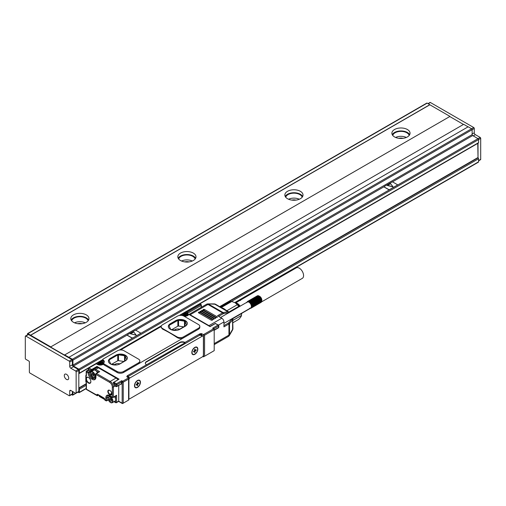<?xml version="1.0" encoding="UTF-8"?>
<svg xmlns="http://www.w3.org/2000/svg" width="506" height="506" viewBox="0 0 506 506"><rect width="100%" height="100%" fill="white"/><g stroke="black" fill="none" stroke-linecap="round" stroke-linejoin="round"><path stroke-width="0.76" d="M88.227 370.063A0.759 0.759 0 0 0 88.601 370.721A0.759 0.436 -60 0 1 88.449 370.373A0.759 0.436 0 0 1 88.227 370.063L88.227 368.583A0.759 0.436 0 0 1 88.449 368.273A0.759 0.436 60 0 1 88.601 367.925L95.881 363.725A0.759 0.436 60 0 1 96.26 363.763L97.329 364.377A4.086 2.359 0 0 0 103.591 364.048M95.805 363.763A0.759 0.436 -120 0 0 95.558 363.782A0.759 0.436 -120 0 0 95.419 363.991M101.238 361.942L100.751 361.657L101.282 361.354M96.791 364.067L96.26 363.763L96.791 364.067L96.26 363.763L88.98 367.963A0.759 0.436 120 0 0 88.449 368.893L88.449 370.373L89.777 371.145A0.759 0.436 120 0 0 89.935 371.486A0.759 0.759 0 0 0 90.694 371.486A0.759 0.436 -120 0 0 90.84 371.246A0.759 0.506 9.8 0 1 89.777 371.145A4.238 2.448 -120 0 1 90.346 369.987L91.232 370A0.759 0.436 -60 0 1 91.656 369.507L88.98 367.963A0.759 0.436 60 0 0 88.601 367.925A0.759 0.759 0 0 0 88.227 368.583A0.759 0.436 0 0 0 88.449 368.893L90.346 369.987M127.322 377.122A1.512 0.873 120 0 1 127.835 376.673L128.151 376.369A0.759 0.436 120 0 0 127.999 376.021A0.759 0.436 120 0 0 127.62 376.059L126.734 376.673L128.581 377.849L122.692 381.246L121.731 380.689L121.516 382.049L121.946 382.049L121.946 383.535A1.063 0.614 -120 0 1 121.206 383.972M127.999 376.021L127.569 375.775A0.759 0.436 120 0 0 127.189 375.813L184.987 342.815A3.782 2.182 0 0 0 179.63 342.815L146.455 361.967A3.782 2.182 0 0 0 145.361 363.327M146.455 361.967L146.455 361.6A3.782 2.182 0 0 0 145.349 363.144A3.782 2.182 0 0 0 146.455 364.687M146.455 361.6L179.63 342.442L179.63 342.815M199.434 335.339L199.434 334.719A0.759 0.436 120 0 1 199.971 333.789L184.987 342.442A3.782 2.182 0 0 0 179.63 342.442M199.971 333.789L201.148 333.606L201.148 334.947M202.836 356.458L203.501 356.844L213.665 350.968A0.759 0.436 120 0 0 213.671 350.968L214.202 350.664L214.202 329.033A0.759 0.436 -60 0 0 214.044 328.685A0.759 0.436 -60 0 0 213.665 328.723L203.501 334.592L201.148 333.606M95.558 363.782L102.882 359.557A1.512 0.873 0 0 0 103.325 360.177L103.11 360.051A4.086 2.359 0 0 1 104.306 361.72A4.086 2.359 0 0 1 103.781 362.878A1.512 0.873 0 0 0 103.591 363.308A1.512 0.873 0 0 0 104.034 363.922L117.126 371.486A4.541 2.619 0 0 0 123.553 371.486L138.536 362.834A4.541 2.619 0 0 0 139.865 360.98A4.541 2.619 0 0 0 138.536 359.127L123.976 350.721A4.541 2.619 0 0 0 117.556 350.721L103.325 358.944A1.512 0.873 0 0 0 102.882 359.557L102.882 360.55A1.512 0.873 0 0 0 103.11 361.012M120.599 349.956L161.18 326.528M138.536 362.834L138.536 363.82L198.472 329.223A4.541 2.619 0 0 0 199.8 327.363L199.8 326.376A4.541 2.619 0 0 0 198.472 324.523L183.912 316.117A4.541 2.619 0 0 0 177.492 316.117L162.508 324.77A4.541 2.619 0 0 0 161.18 326.623A4.541 2.619 0 0 0 162.508 328.476L177.062 336.882A4.541 2.619 0 0 0 183.488 336.882L183.488 337.869C181.338 338.843 179.2 338.716 177.062 337.483L177.062 336.882M139.865 360.98L139.865 361.841L138.536 363.82L123.553 372.473A4.541 2.619 0 0 1 117.126 372.473L117.126 371.486M103.591 363.308L103.591 364.295A1.512 0.873 0 0 0 104.034 364.915L117.126 372.473M199.086 304.138A0.759 0.436 -120 0 0 198.839 304.157L179.187 315.504M102.117 362.448L102.357 362.587A3.03 1.746 180 0 1 103.243 363.82A3.03 1.746 180 0 1 103.237 363.959M187.796 315.01L187.796 315.137A3.03 1.746 0 0 0 187.796 315.01A3.03 1.746 0 0 0 186.91 313.771L186.67 313.631M185.791 313.125L185.304 312.847L185.62 312.664M98.752 364.548A1.929 1.113 0 0 0 99.929 364.927M100.504 364.927A1.929 1.113 0 0 0 101.681 364.548M183.305 315.731A1.929 1.113 0 0 0 184.481 316.111M185.057 316.111A1.929 1.113 0 0 0 186.233 315.731M184.987 342.442L184.987 342.815M129.315 375.819L197.84 336.256M200.395 334.042A0.759 0.436 120 0 0 199.864 334.966L202.324 336.142L129.972 377.912A1.512 0.873 120 0 0 128.904 379.766L128.904 398.058A1.512 0.873 120 0 0 129.213 398.747A1.512 0.873 120 0 0 129.972 398.671L202.324 356.901A1.512 0.873 120 0 0 203.393 355.048L203.393 336.756A1.512 0.873 120 0 0 203.077 336.066A1.512 0.873 120 0 0 202.324 336.142M201.148 335.048A1.512 0.873 120 0 0 200.939 334.827A1.512 0.873 120 0 0 200.18 334.902M213.987 328.913L212.703 328.166L214.202 329.653L204.569 335.212L203.501 334.592L203.501 356.844M213.987 328.666L212.703 328.166L218.054 325.08L215.379 323.536L210.028 326.623L210.49 326.357L210.028 326.623L188.776 314.359A0.759 0.436 -60 0 1 189.155 314.321A0.759 0.759 0 0 0 188.061 314.726A0.759 0.607 -161 0 1 188.776 314.359A4.086 2.359 0 0 1 184.089 316.225M103.11 360.051L103.11 361.044L102.041 360.424A0.759 0.436 -120 0 0 101.662 360.386A0.759 0.759 0 0 0 101.282 361.044A0.759 0.436 0 0 0 101.504 361.354A0.759 0.436 -60 0 1 102.041 360.424L102.882 359.937M161.18 326.623L161.18 327.483L162.508 329.083A121.541 70.17 60 0 1 177.062 337.483M198.472 329.223L198.472 328.23A4.541 2.619 0 0 0 199.8 326.376M198.472 328.23L183.488 336.882M104.217 362.214A4.086 2.359 0 0 0 103.11 361.044A0.759 0.436 -60 0 0 102.573 361.967L101.504 361.354L101.504 362.037M91.871 370.006L96.501 367.337A1.063 0.614 -60 0 1 96.545 367.179L97.007 366.42L91.656 369.507L91.871 369.88L96.95 367.299L97.007 366.42L119.055 379.146L113.274 382.732A0.759 0.436 -60 0 1 113.705 382.239L116.38 383.782L121.731 380.689L122.161 382.175A0.759 0.436 -60 0 1 122.692 381.246L123.23 382.175L123.23 403.187L122.161 403.187L118.733 401.207M118.132 379.582A0.759 0.436 -60 0 1 118.145 379.532L119.055 379.146M96.95 367.299A0.759 0.436 -60 0 0 96.905 367.514L96.418 367.362M121.946 383.535L116.918 386.192L116.918 384.705A0.759 0.436 -120 0 0 116.38 383.782A0.759 0.436 -60 0 0 115.842 384.705L115.842 386.192A0.759 0.436 -60 0 0 116 386.54A0.759 0.436 -60 0 0 116.38 386.502A0.759 0.436 -120 0 0 116.759 386.54L121.358 383.883A0.759 0.436 -120 0 0 121.516 383.535L121.516 382.049L116.918 384.705A0.759 0.436 180 0 1 115.842 384.705L113.274 382.732L114.299 385.224A0.759 0.759 0 0 0 114.672 385.768A0.759 0.436 -60 0 1 114.514 385.42A0.759 0.354 171.8 0 1 114.299 385.224M122.319 403.529A0.759 0.436 -60 0 0 122.692 403.491L128.581 400.094L128.581 379.083L123.23 382.175L122.161 382.175L122.161 403.187A0.759 0.436 -60 0 0 122.319 403.529L118.625 401.403M128.581 377.849L128.581 379.083L128.802 378.596M93.262 369.848L90.84 371.246A3.479 2.011 -120 0 1 91.523 370.139A3.479 2.011 -120 0 1 91.668 370.069L91.232 370M91.681 370.79L92.687 370.594L92.155 371.353L91.523 371.252L91.681 370.79M88.329 372.726A0.759 0.436 0 0 0 89.145 372.631L86.95 370.993A0.759 0.436 60 0 0 86.57 370.955A0.759 0.436 60 0 0 86.412 371.303A0.759 0.436 0 0 0 86.191 371.606A0.759 0.436 0 0 0 86.412 371.916L88.076 372.878L90.296 371.587M117.873 379.728A4.541 2.619 -120 0 0 117.835 379.677A4.541 2.619 -120 0 0 116.057 378.033L98.398 367.837A3.631 2.1 -120 0 0 96.829 367.552A3.631 2.1 -120 0 0 96.583 367.66L93.907 369.203A3.631 2.1 60 0 1 95.723 369.386L98.398 367.837M128.151 376.489L199.864 335.092M209.604 326.123A3.03 1.746 -120 0 0 208.959 325.636L190.123 314.764A3.03 1.746 -120 0 0 189.478 314.504M125.368 360.797A6.812 3.934 0 0 0 127.367 358.014A6.812 3.934 0 0 0 123.16 354.383A6.812 3.934 0 0 0 115.735 355.231L110.384 358.324A6.812 3.934 0 0 0 108.392 361.107A6.812 3.934 0 0 0 112.598 364.737A6.812 3.934 0 0 0 120.017 363.884L125.368 360.797M185.304 326.193A6.812 3.934 0 0 0 187.302 323.41A6.812 3.934 0 0 0 183.096 319.779A6.812 3.934 0 0 0 175.671 320.633L170.32 323.72A6.812 3.934 0 0 0 168.327 326.503A6.812 3.934 0 0 0 172.533 330.133A6.812 3.934 0 0 0 179.953 329.279L185.304 326.193M90.353 379.664A3.403 1.967 -120 0 0 88.449 377.476A3.403 1.967 -120 0 0 86.039 378.867A3.403 1.967 -120 0 0 86.539 380.854A3.403 1.967 -120 0 0 89.22 383.339A3.403 1.967 -120 0 0 90.852 381.65A3.403 1.967 -120 0 0 90.353 379.664M109.96 394.844A2.65 1.531 -120 0 0 111.832 393.763A2.65 1.531 -120 0 0 109.96 390.518L109.688 390.36A2.65 1.531 -120 0 0 107.816 391.442A2.65 1.531 -120 0 0 109.688 394.686L110.175 394.471A2.347 1.354 -120 0 0 111.377 394.572A2.347 1.354 -120 0 0 111.826 393.63M114.223 401.568L115.526 402.321A0.759 0.436 -60 0 0 115.678 402.668A0.759 0.436 -60 0 0 116.057 402.631A0.759 0.436 -120 0 0 116.437 402.668A0.759 0.436 -120 0 0 116.595 402.321L118.733 401.081L118.733 385.395M197.46 350.987A4.238 2.448 120 0 0 194.829 347.388A4.238 2.448 120 0 0 192.198 350.709A4.238 2.448 120 0 0 191.831 352.574A4.238 2.448 120 0 0 194.089 354.63A4.238 2.448 120 0 0 197.46 350.987M140.092 384.105A4.238 2.448 120 0 0 137.461 380.506A4.238 2.448 120 0 0 134.836 383.826A4.238 2.448 120 0 0 134.469 385.698A4.238 2.448 120 0 0 136.721 387.748A4.238 2.448 120 0 0 140.092 384.105M214.202 343.618L228.946 335.105A3.03 1.746 60 0 1 228.94 335.269A3.03 1.746 60 0 1 228.32 336.49A3.03 3.03 0 0 0 229.427 335.383L229.515 334.649A3.03 2.094 174 0 1 228.94 335.238M229.427 335.383L232.513 330.038A3.03 1.581 -150 0 0 232.602 329.305L229.515 334.649A3.03 1.746 -0 0 1 228.946 335.105L228.946 323.985L223.943 326.87L223.943 321.93A3.03 1.746 60 0 0 221.799 318.223L217.523 315.75L222.526 312.86A0.759 0.436 60 0 1 223.057 313.79L218.592 316.37M198.472 312.784L211.312 320.197L212.381 320.197L212.381 319.583L199.541 312.164L198.472 312.164L198.472 312.784L198.472 312.164M212.09 320.304A0.759 0.436 -60 0 0 212.381 319.583L212.381 320.197M200.072 311.854L212.918 319.273L213.987 319.273L213.987 318.654L201.148 311.241L200.072 311.241L200.072 311.854L200.072 311.241M213.69 319.375A0.759 0.436 -60 0 0 213.987 318.654L213.987 319.273M201.679 310.931L214.525 318.344L215.594 318.344L215.594 317.724L202.748 310.311L201.679 310.311L201.679 310.931L201.679 310.311M215.297 318.451A0.759 0.436 -60 0 0 215.594 317.724L215.594 318.344M203.285 310.001L216.132 317.42L217.2 317.42L217.2 316.8L204.354 309.387L203.285 309.387L203.285 310.001L203.285 309.387M216.903 317.521A0.759 0.436 -60 0 0 217.2 316.8L217.2 317.42M127.36 358.197A6.812 3.934 0 0 0 123.009 354.719A6.812 3.934 0 0 0 115.735 355.604L115.735 355.231M115.735 355.604L110.384 358.697A6.812 3.934 0 0 0 108.398 361.29M187.296 323.6A6.812 3.934 0 0 0 182.944 320.115A6.812 3.934 0 0 0 175.671 321L175.671 320.633M175.671 321L170.32 324.093A6.812 3.934 0 0 0 168.334 326.686M91.504 371.549L89.145 372.631A4.541 2.619 -120 0 0 92.351 378.191A0.759 0.436 -60 0 0 91.82 379.114L92.193 379.336A5.3 3.061 -120 0 0 95.938 377.172L95.938 374.453A0.759 0.436 -60 0 1 96.475 373.523L99.682 371.67L95.723 369.386A0.759 0.436 120 0 0 95.191 370.259M88.556 377.546A3.106 1.79 -120 0 0 87.146 377.425A3.106 1.79 -120 0 0 86.918 380.676A3.106 1.79 -120 0 0 90.251 382.802A3.106 1.79 -120 0 0 90.852 381.524M109.688 390.36L109.903 390.487A2.347 1.354 -120 0 0 108.758 390.354A2.347 1.354 -120 0 0 108.366 392.226A2.347 1.354 -120 0 0 109.903 394.319L111.813 393.459M196.689 347.382A3.934 2.271 120 0 0 196.587 347.312A3.934 2.271 120 0 0 194.721 347.451M191.837 352.448A3.934 2.271 120 0 0 192.647 354.13A3.934 2.271 120 0 0 192.761 354.187M139.321 380.499A3.934 2.271 120 0 0 139.22 380.436A3.934 2.271 120 0 0 137.354 380.569M134.469 385.572A3.934 2.271 120 0 0 135.285 387.254A3.934 2.271 120 0 0 135.393 387.311M221.47 307.756L215.651 304.308A3.03 1.746 120 0 0 214.816 304.195L207.966 303.904A3.03 3.03 0 0 0 206.454 304.308A3.03 1.746 60 0 1 207.966 304.454L222.526 312.86A3.03 1.746 120 0 1 223.203 312.594A0.759 0.55 79.1 0 1 223.57 313.587A2.271 1.309 120 0 0 223.057 313.79M126.272 360.152L118.904 364.409M116.703 364.94L111.206 364.092A0.759 0.436 0 0 1 110.675 363.782L109.043 360.272A0.759 0.436 0 0 1 109.018 360.158A0.759 0.436 0 0 1 109.239 359.848L117.74 354.94A0.759 0.436 0 0 1 118.474 354.832L124.552 355.769L124.552 361.145M125.083 360.835L125.083 356.079A0.759 0.436 0 0 0 124.552 355.769M125.083 356.079L126.715 359.589A0.759 0.436 0 0 1 126.734 359.665M176.638 330.336L171.142 329.488A0.759 0.436 0 0 1 170.604 329.178L169.023 325.769A0.759 0.436 0 0 1 168.998 325.655A0.759 0.436 0 0 1 169.219 325.345L177.846 320.368A0.759 0.436 0 0 1 178.574 320.254L184.488 321.165L184.488 326.421M185.019 326.111L185.019 321.474A0.759 0.436 0 0 0 184.488 321.165M185.019 321.474L186.6 324.884A0.759 0.436 0 0 1 186.632 324.997A0.759 0.436 0 0 1 186.404 325.307L178.321 329.975M95.938 377.172A0.759 0.436 0 0 1 95.716 376.862L95.716 374.143A0.759 0.436 0 0 1 95.938 373.833A0.759 0.436 60 0 1 96.096 373.485L99.682 371.67L98.29 372.106L95.906 370.727A3.403 1.967 -120 0 0 94.54 370.057A3.403 1.967 -120 0 0 94.249 370.044A3.403 1.967 -120 0 0 93.699 370.202A3.403 1.967 -120 0 0 93.661 370.228A2.878 1.663 -120 0 1 94.54 370.057M97.392 372.739A3.403 1.967 -120 0 0 95.906 370.727M101.181 362.157L101.611 362.404L100.802 362.96L101.611 363.517L98.828 363.517L99.631 362.96L98.828 362.404L99.258 362.157L99.954 362.555L101.181 362.157L101.181 362.65M185.734 313.34L186.164 313.587L185.354 314.144L186.164 314.7L183.381 314.7L184.184 314.144L183.381 313.587L183.804 313.34L184.5 313.739L185.734 313.34L185.734 313.834M109.581 395.553A0.759 0.436 120 0 0 109.739 395.901L107.848 395.635A4.541 2.619 -120 0 0 106.905 397.716A0.759 0.436 180 0 1 105.836 397.716A5.3 3.061 -120 0 1 109.581 395.553L112.313 397.128A0.759 0.436 0 0 0 113.382 397.128L116.595 395.275L113.224 397.476A0.759 0.436 -120 0 0 113.382 397.128L113.382 386.995A4.541 2.619 -120 0 0 110.175 381.435L96.475 373.523A0.759 0.436 60 0 0 96.096 373.485A0.759 0.759 0 0 0 95.716 374.143A0.759 0.436 0 0 0 95.938 374.453L109.638 382.359A3.782 2.182 -120 0 1 112.313 386.995A0.759 0.436 0 0 0 113.382 386.995L115.09 386.008M112.243 402.706A3.403 1.967 -120 0 0 112.471 399.202A3.403 1.967 -120 0 0 109.385 396.653A3.403 1.967 -120 0 0 108.841 396.812A3.403 1.967 -120 0 0 108.613 400.309A3.403 1.967 -120 0 0 111.693 402.865A3.403 1.967 -120 0 0 112.243 402.706L114.875 401.188A3.403 1.967 -120 0 0 115.526 400.183L115.526 402.321A0.759 0.436 0 0 0 116.595 402.321L116.595 395.275L115.425 396.204M115.526 400.183A3.403 1.967 -120 0 0 115.526 399.019A3.403 1.967 -120 0 0 114.527 396.723M196.164 352.897A3.934 2.271 120 0 0 196.796 347.439A3.934 2.271 120 0 0 193.494 348.798A3.934 2.271 120 0 0 192.862 354.257A3.934 2.271 120 0 0 196.164 352.897M138.796 386.015A3.934 2.271 120 0 0 139.435 380.556A3.934 2.271 120 0 0 136.133 381.916A3.934 2.271 120 0 0 135.494 387.375A3.934 2.271 120 0 0 138.796 386.015M229.275 312.442L228.82 311.93A3.03 1.746 120 0 0 228.668 311.822A3.03 1.746 120 0 0 227.833 311.702L214.816 304.195A3.03 1.581 -90 0 0 214.139 303.904L207.966 303.904M123.957 361.486L118.474 360.639A0.759 0.436 0 0 0 117.74 360.753L111.801 364.181M183.722 326.857L178.574 326.06A0.759 0.436 0 0 0 177.846 326.174L171.901 329.602M93.926 377.78A3.403 1.967 -120 0 0 94.477 377.621A3.403 1.967 -120 0 0 94.704 374.117A3.403 1.967 -120 0 0 91.618 371.562A3.403 1.967 -120 0 0 91.074 371.72A3.403 1.967 -120 0 0 90.846 375.224A3.403 1.967 -120 0 0 93.926 377.78M99.631 362.992L100.802 362.992M99.258 362.157L99.258 362.65M99.631 362.96L99.524 363.422M185.468 314.605L185.354 314.144M184.184 314.175L185.354 314.175M183.804 313.34L183.804 313.834M184.184 314.144L184.076 314.605M194.405 351.455L194.405 351.215A0.759 0.436 120 0 1 194.936 350.291L195.582 350.664A0.759 0.436 120 0 0 195.044 351.588L195.044 352.328L194.614 352.574L194.614 351.834A0.759 0.436 120 0 0 194.462 351.487A0.759 0.436 120 0 0 194.083 351.525L193.437 351.898L194.083 351.031A0.759 0.436 120 0 0 194.614 350.108L194.614 349.361L195.044 349.115L195.044 349.861A0.759 0.436 120 0 0 195.202 350.203A0.759 0.436 120 0 0 195.582 350.165L196.22 349.798L196.22 350.291L195.797 350.044M195.582 350.664L196.22 350.291M137.037 384.579L137.037 384.339A0.759 0.436 120 0 1 137.569 383.409L138.214 383.782A0.759 0.436 120 0 0 137.676 384.705L137.676 385.452L137.252 385.698L137.252 384.958A0.759 0.436 120 0 0 137.094 384.611A0.759 0.436 120 0 0 136.715 384.649L136.076 385.015L136.715 384.155A0.759 0.436 120 0 0 137.252 383.225L137.252 382.485L137.676 382.239L137.676 382.979A0.759 0.436 120 0 0 137.834 383.327A0.759 0.436 120 0 0 138.214 383.289L138.853 382.915L138.853 383.409L138.429 383.162M138.214 383.782L138.853 383.409M232.513 330.038A3.03 3.03 0 0 0 232.918 328.527A3.03 1.746 -0 0 1 232.602 329.305L232.602 319.963A3.03 1.746 -0 0 0 232.918 319.185A3.03 1.746 -0 0 0 232.899 318.995A0.759 0.614 169.5 0 0 232.469 318.464M228.82 311.93L228.94 312.866M222.893 308.483L228.895 311.981M119.833 363.871A3.782 2.182 0 0 0 115.204 364.193A3.782 2.182 0 0 0 114.628 364.617M179.63 329.223A3.782 2.182 0 0 0 175.139 329.589A3.782 2.182 0 0 0 174.564 330.02M93.648 377.52A3.03 1.746 -120 0 0 94.495 374.661A3.03 1.746 -120 0 0 91.592 371.999A3.03 1.746 -120 0 0 90.738 374.857A3.03 1.746 -120 0 0 93.648 377.52M111.415 402.612A3.03 1.746 -120 0 0 112.262 399.746A3.03 1.746 -120 0 0 109.359 397.083A3.03 1.746 -120 0 0 108.505 399.949A3.03 1.746 -120 0 0 111.415 402.612M195.044 352.328L194.614 352.081M137.676 385.452L137.252 385.205M223.943 323.391L250.691 307.945L251.242 308.059L250.856 307.825A3.403 1.967 60 0 1 250.691 307.945L251.046 308.173L250.59 308.293L249.85 308.091M251.008 307.68A3.403 1.967 60 0 1 250.856 307.825L251.419 307.907L251.134 307.496A3.403 1.967 60 0 1 251.102 307.553A3.403 1.967 60 0 1 251.008 307.68M251.235 307.294A3.403 1.967 60 0 1 251.134 307.496L251.798 307.268L251.311 307.06A3.403 1.967 60 0 1 251.235 307.294M251.362 306.807A3.403 1.967 60 0 1 251.311 307.06L251.874 306.997L251.393 306.528A3.403 1.967 60 0 1 251.362 306.807M251.393 306.389A3.403 1.967 60 0 1 251.393 306.528L251.931 306.389L251.393 306.238A3.403 1.967 60 0 1 251.393 306.389M251.362 305.934A3.403 1.967 60 0 1 251.393 306.238L251.874 305.713L251.311 305.618A3.403 1.967 60 0 1 251.362 305.934M251.235 305.301A3.403 1.967 60 0 1 251.311 305.618L251.798 305.358L251.134 304.973A3.403 1.967 60 0 1 251.235 305.301L261.672 299.274L251.697 304.998M251.008 304.65A3.403 1.967 60 0 1 251.134 304.973L251.419 304.277L250.856 304.327A3.403 1.967 60 0 1 251.008 304.65L261.444 298.622L251.419 304.277M250.691 304.017A3.403 1.967 60 0 1 250.856 304.327L251.046 303.581L250.502 303.714A3.403 1.967 60 0 1 250.691 304.017L261.121 297.99L251.046 303.581M250.299 303.423A3.403 1.967 60 0 1 250.502 303.714L250.824 303.252L250.078 303.151A3.403 1.967 60 0 1 250.141 303.227A3.403 1.967 60 0 1 250.299 303.423L260.735 297.395L250.59 302.942M249.85 302.898A3.403 1.967 60 0 1 250.078 303.151L250.343 302.651L249.61 302.67A3.403 1.967 60 0 1 249.85 302.898L260.286 296.877L259.983 296.668L250.078 302.379M249.363 302.468A3.403 1.967 60 0 1 249.61 302.67L249.812 302.139L249.11 302.291A3.403 1.967 60 0 1 249.363 302.468M248.863 302.145A3.403 1.967 60 0 1 249.11 302.291L248.977 301.608L248.61 302.031A3.403 1.967 60 0 1 248.863 302.145M248.364 301.949A3.403 1.967 60 0 1 248.61 302.031L248.427 301.424L248.123 301.905A3.403 1.967 60 0 1 248.364 301.949M247.896 301.886A3.403 1.967 60 0 1 248.123 301.905L247.915 301.393L247.674 301.911A3.403 1.967 60 0 1 247.896 301.886M247.472 301.962A3.403 1.967 60 0 1 247.674 301.911L247.466 301.513L247.282 302.05A3.403 1.967 60 0 1 247.472 301.962M246.738 302.702L247.118 302.164A3.403 1.967 60 0 1 247.282 302.05L247.466 301.513L257.364 295.795L257.908 295.934M227.156 310.95L226.947 310.684L237.339 304.688L235.126 302.74L231.754 301.468L221.362 307.465L221.881 307.762M226.226 310.273L226.947 310.684M91.548 374.864L91.548 373.422L92.617 373.339L93.692 374.661L93.692 376.097L92.617 376.179L91.548 374.864L92.724 374.181L92.724 373.472M109.315 399.949L109.315 398.513L110.384 398.424L111.459 399.746L111.459 401.182L110.384 401.271L109.315 399.949L110.491 399.272L110.491 398.557M220.66 307.199L230.382 301.589L231.754 301.468M232.918 320.38L241.501 315.428C241.356 316.294 240.426 317.623 238.712 319.394L232.918 322.739M232.811 318.609L241.501 313.594L241.501 315.428M228.952 312.031L238.712 306.396L239.047 306.807M241.476 313.265L241.501 313.594M247.118 302.164L247.263 301.627M238.712 306.396L237.339 304.688M92.617 376.179L93.692 375.566M93.692 375.37L92.724 374.181M110.384 401.271L111.459 400.651M111.459 400.455L110.491 399.272M239.401 306.598A7.944 4.586 -120 0 0 235.929 303.208L235.126 302.74M250.078 303.151L260.489 297.224M250.502 303.714L260.938 297.686L250.824 303.252M250.856 304.327L261.292 298.306L251.242 303.923M251.134 304.973L261.57 298.951L251.571 304.637M261.57 298.951L261.596 299.28M248.977 301.608L258.876 295.896L259.692 296.345A3.03 1.746 -120 0 1 261.83 300.052L261.83 300.672L261.747 299.596L251.798 305.358M261.672 299.274L261.697 299.641M261.773 299.995L251.874 305.713M261.817 300.343L251.912 306.054M261.83 300.672L251.931 306.389M261.823 300.507L261.817 300.988L251.912 306.699M261.798 300.779L261.773 301.279L251.874 306.997M261.747 301.038L261.697 301.551L251.798 307.268M261.672 301.266L261.596 301.797L251.697 307.509M261.52 301.753L251.571 307.724M261.444 301.652L261.317 302.196L251.419 307.907M261.292 301.804L261.14 302.341L251.242 308.059M261.121 301.924L260.944 302.455L251.046 308.173M247.282 302.05L220.534 317.49M258.111 295.883L257.579 295.719L247.681 301.437M258.326 295.865L257.813 295.681L247.915 301.393M258.56 295.877L258.066 295.675L248.168 301.393M258.8 295.928L258.326 295.713L248.427 301.424M259.047 296.01L258.598 295.782L248.699 301.5M259.154 296.035L249.256 301.753M259.983 296.668L259.433 296.219L249.534 301.93M259.711 296.427L249.812 302.139M260.514 297.13L250.343 302.651M235.056 302.702A7.571 4.371 60 0 1 239.034 305.643A7.571 4.371 60 0 1 239.642 306.459M241.678 313.151A7.571 4.371 60 0 1 241.545 313.948M234.942 302.639L235.48 302.714A6.869 3.966 60 0 1 239.642 305.498A6.869 3.966 60 0 1 240.141 306.168M241.931 313.005A6.869 3.966 60 0 1 241.748 313.575L241.545 314.068M235.809 302.771L296.263 267.87A6.053 3.498 60 0 1 300.874 269.439A6.053 3.498 60 0 1 303.568 275.454A6.053 3.498 60 0 1 302.316 278.357L261.488 301.93M240.141 300.507L239.597 300.368L235.53 302.721M240.344 300.456L239.812 300.292L235.594 302.727M240.559 300.438L240.053 300.254L235.72 302.752M449.771 116.532L50.556 347.015L449.771 116.532L463.471 124.444M50.556 347.015L64.471 355.048L463.686 124.318L468.069 126.854M50.556 346.768L30.651 335.276L429.86 104.793L427.184 103.123A0.759 0.436 -120 0 0 426.811 103.085L27.596 333.568A0.759 0.436 -120 0 0 27.438 333.916L27.438 334.896M27.596 333.568A0.759 0.436 -120 0 1 27.975 333.606L30.651 335.276M70.789 390.455L75.603 393.238A0.759 0.436 -120 0 0 75.982 393.276L78.658 391.726A0.759 0.436 -120 0 0 78.816 391.385L78.816 370.373A0.759 0.436 -120 0 0 78.278 369.443L73.465 366.667A1.512 0.873 -120 0 1 72.39 364.813L72.39 360.487A0.759 0.436 -120 0 0 71.858 359.557L28.513 334.536A0.759 0.436 -120 0 0 28.134 334.498L25.458 336.041A0.759 0.436 -120 0 0 25.3 336.389L25.3 358.387A0.759 0.436 -120 0 0 25.838 359.311L28.829 361.044A0.759 0.436 -120 0 1 29.367 361.967L29.367 372.106A0.759 0.436 -120 0 0 29.905 373.03L69.183 395.705A0.759 0.436 -120 0 0 69.562 395.743A0.759 0.436 -120 0 0 69.714 395.401L69.714 391.075A1.512 0.873 -120 0 1 70.03 390.379A1.512 0.873 -120 0 1 70.789 390.455L69.714 391.075M78.816 373.46A0.759 0.436 -120 0 0 79.189 373.498A0.759 0.436 -120 0 0 79.347 373.156L79.347 370.063A0.759 0.436 -120 0 0 78.816 369.14L73.465 366.047L127.297 334.966M64.471 354.801L72.39 359.247A0.759 0.436 -120 0 1 72.927 360.177L72.927 365.123A0.759 0.436 -120 0 0 73.465 366.047M72.927 360.177L472.136 129.694A0.759 0.436 -120 0 0 471.605 128.771L468.176 126.791L68.968 357.274M472.136 134.02L474.28 132.787L474.28 128.461L472.136 129.694L472.136 134.64A0.759 0.436 -120 0 0 472.674 135.564L478.025 138.657L78.816 369.14M79.347 370.063L478.562 139.58A0.759 0.436 -120 0 0 478.025 138.657L480.162 137.417L475.349 134.64L473.211 135.874M478.562 160.845L480.542 159.7A0.759 0.436 -120 0 0 480.7 159.352L480.7 138.347L478.562 139.58L478.562 142.673L198.896 304.131M199.794 303.872L478.404 143.015A0.759 0.436 -120 0 0 478.562 142.673M449.771 116.285L429.86 104.793M394.541 136.924A9.083 5.243 180 0 1 391.884 133.217A9.083 5.243 180 0 1 397.488 128.372A9.083 5.243 180 0 1 407.387 129.511A9.083 5.243 180 0 1 410.043 133.217A9.083 5.243 180 0 1 404.439 138.062A9.083 5.243 180 0 1 394.541 136.924M287.516 198.719A9.083 5.243 180 0 1 284.859 195.006A9.083 5.243 180 0 1 290.463 190.167A9.083 5.243 180 0 1 300.362 191.3A9.083 5.243 180 0 1 303.018 195.006A9.083 5.243 180 0 1 297.414 199.851A9.083 5.243 180 0 1 287.516 198.719M180.49 260.508A9.083 5.243 180 0 1 177.827 256.801A9.083 5.243 180 0 1 183.438 251.956A9.083 5.243 180 0 1 193.33 253.095A9.083 5.243 180 0 1 195.993 256.801A9.083 5.243 180 0 1 190.389 261.646A9.083 5.243 180 0 1 180.49 260.508M73.465 322.297A9.083 5.243 180 0 1 70.802 318.59A9.083 5.243 180 0 1 76.406 313.745A9.083 5.243 180 0 1 86.305 314.884A9.083 5.243 180 0 1 88.967 318.59A9.083 5.243 180 0 1 83.357 323.435A9.083 5.243 180 0 1 73.465 322.297M30.651 335.149L429.86 104.672M28.513 334.536L25.838 336.079A0.759 0.436 -120 0 0 25.458 336.041M25.838 336.079L69.183 361.107A0.759 0.436 -120 0 1 69.714 362.03L69.714 366.357A1.512 0.873 -120 0 0 70.789 368.21L75.603 370.993A0.759 0.436 -120 0 1 76.14 371.916L76.14 392.928A0.759 0.436 -120 0 1 75.982 393.276M127.297 335.092A0.759 0.436 0 0 0 127.291 335.149A0.759 0.436 0 0 0 127.512 335.459L131.794 337.932A0.759 0.436 0 0 0 132.857 337.932L140.352 333.486A0.759 0.436 0 0 0 140.573 333.176A0.759 0.436 0 0 0 140.352 332.866L136.076 330.393A0.759 0.436 0 0 0 135.001 330.393L127.512 334.719A0.759 0.436 0 0 0 127.291 335.029A0.759 0.436 0 0 0 127.512 335.339L131.794 337.806A0.759 0.436 0 0 0 132.863 337.806M474.28 128.461A0.759 0.436 -120 0 0 473.742 127.531L430.397 102.509A0.759 0.436 -120 0 0 430.018 102.471L428.038 103.616M474.28 132.787A1.512 0.873 -120 0 0 475.349 134.64M480.7 138.347A0.759 0.436 -120 0 0 480.162 137.417M231.312 301.487L478.562 158.739A0.759 0.436 -120 0 0 478.025 157.809L478.025 143.236M397.223 185.304A0.759 0.436 0 0 0 397.438 185A0.759 0.436 0 0 0 397.431 184.937M409.677 134.697A9.083 5.243 0 0 0 407.387 132.477A9.083 5.243 0 0 0 392.251 134.697M302.651 196.492A9.083 5.243 0 0 0 300.362 194.266A9.083 5.243 0 0 0 285.226 196.492M195.62 258.281A9.083 5.243 0 0 0 193.33 256.061A9.083 5.243 0 0 0 178.201 258.281M88.594 320.077A9.083 5.243 0 0 0 86.305 317.85A9.083 5.243 0 0 0 71.175 320.077M64.566 374.516A3.131 1.809 -120 0 0 65.179 378.14A3.131 1.809 -120 0 0 68.07 379.57A3.131 1.809 -120 0 0 68.449 379.209A3.131 1.809 -120 0 0 67.829 375.585A3.131 1.809 -120 0 0 64.939 374.149A3.131 1.809 -120 0 0 64.566 374.516M71.542 394.598L72.39 395.091A0.759 0.436 -120 0 0 72.769 395.129A0.759 0.436 -120 0 0 72.927 394.781L72.927 391.688M86.191 388.614L79.189 392.656A0.759 0.436 -120 0 1 78.816 392.618L77.962 392.131L72.769 395.129M79.189 392.656A0.759 0.436 -120 0 0 79.347 392.308L79.347 389.222A0.759 0.436 -120 0 0 78.816 388.292L86.191 384.035M69.562 395.743L72.238 394.199A0.759 0.436 -120 0 0 72.39 393.851L72.39 391.385M140.352 333.486L140.352 333.606A0.759 0.436 0 0 0 140.573 333.296A0.759 0.436 0 0 0 140.567 333.239M384.162 186.79A0.759 0.436 0 0 0 384.155 186.853A0.759 0.436 0 0 0 384.377 187.163L388.659 189.63A0.759 0.436 0 0 0 389.721 189.636L389.728 189.51A0.759 0.436 0 0 1 388.659 189.51L384.377 187.037A0.759 0.436 0 0 1 384.155 186.727A0.759 0.436 0 0 1 384.377 186.417L391.865 182.097A0.759 0.436 0 0 1 392.941 182.097L397.216 184.564A0.759 0.436 0 0 1 397.438 184.873A0.759 0.436 0 0 1 397.216 185.183L389.728 189.51M478.562 158.739L478.562 161.825L234.797 302.563M235.075 302.658L478.404 162.173A0.759 0.436 -120 0 0 478.562 161.825M477.759 143.388L478.025 157.809L219.971 306.8M409.19 135.437A8.324 4.807 0 0 0 406.849 132.787A8.324 4.807 0 0 0 398.386 131.611A8.324 4.807 0 0 0 392.738 135.437M302.164 197.232A8.324 4.807 0 0 0 299.824 194.576A8.324 4.807 0 0 0 291.355 193.406A8.324 4.807 0 0 0 285.713 197.232M195.133 259.021A8.324 4.807 0 0 0 192.799 256.365A8.324 4.807 0 0 0 184.329 255.195A8.324 4.807 0 0 0 178.688 259.021M88.107 320.817A8.324 4.807 0 0 0 85.773 318.16A8.324 4.807 0 0 0 77.304 316.99A8.324 4.807 0 0 0 71.656 320.817M78.816 387.982L86.191 383.725M219.699 306.642L477.759 157.657M130.44 333.789L136.139 335.149M406.324 137.449A8.324 4.807 0 0 0 395.603 137.449M299.299 199.244A8.324 4.807 0 0 0 288.578 199.244M192.274 261.033A8.324 4.807 0 0 0 181.553 261.033M85.242 322.822A8.324 4.807 0 0 0 74.521 322.822M398.867 138.315A5.3 3.061 180 0 1 403.067 138.315M291.842 200.11A5.3 3.061 180 0 1 296.035 200.11M184.81 261.899A5.3 3.061 180 0 1 189.01 261.899M77.785 323.695A5.3 3.061 180 0 1 81.985 323.695M133.78 332.05L130.421 333.732L136.165 335.092L133.78 332.05M387.305 185.493L393.004 186.853M387.375 185.31L393.029 186.79L390.645 183.754L387.375 185.31M127.189 375.813L127.62 376.059M182.217 315.504L181.186 314.909A0.759 0.436 120 0 0 180.813 314.947L181.603 315.402M181.186 314.909A0.759 0.759 0 0 0 180.433 314.909A0.759 0.436 -120 0 1 180.813 314.947L180.06 315.377M161.224 326.256L120.124 349.981M199.377 303.973A0.759 0.436 60 0 1 199.756 304.011A0.759 0.436 -60 0 1 200.129 303.973A0.759 0.759 0 0 0 199.377 303.973L185.999 311.696A0.759 0.436 60 0 1 186.379 311.734L199.756 304.011L200.61 304.504A0.759 0.436 -60 0 1 200.99 304.467L200.129 303.973M96.285 363.624L98.322 362.448M99.201 361.942L101.371 360.689M180.838 314.808L182.868 313.631M183.754 313.125L185.708 311.993M98.341 395.003L97.917 395.243L98.234 394.939M98.075 394.775L98.075 394.851A0.759 0.436 120 0 1 97.917 394.503A1.512 0.873 -120 0 0 96.848 395.123A0.759 0.436 180 0 0 97.917 395.123A0.759 0.436 60 0 1 98.025 394.813M101.504 360.734A0.759 0.436 0 0 0 101.282 361.044L101.282 361.954M95.881 363.725A0.759 0.759 0 0 1 96.64 363.725L97.709 364.339A0.759 0.436 120 0 0 97.329 364.377M102.573 362.726L102.573 361.967A3.327 1.923 0 0 1 103.547 363.327C104.717 363.479 100.498 366.028 97.709 364.339M126.867 376.489L126.867 376.862M199.434 334.719L199.864 334.966M201.786 333.606L201.786 335.32M214.202 330.279L218.434 327.837A0.759 0.436 -120 0 0 218.592 327.49L218.592 326.009A0.759 0.436 0 0 0 218.813 325.7A0.759 0.759 0 0 0 218.434 325.042A0.759 0.436 -60 0 0 218.054 325.08A0.759 0.436 -120 0 1 218.592 326.009L213.994 328.66M215.164 323.657L215.379 323.536A0.759 0.436 -60 0 1 215.758 323.498A0.759 0.436 -60 0 1 215.809 323.536M123.553 371.486L123.553 372.473M104.034 363.922L104.034 364.915M96.829 367.552L96.76 367.508A3.181 1.834 -120 0 0 96.172 367.894M90.315 371.448A0.759 0.436 -120 0 0 90.694 371.486L93.148 370.069M92.655 370.594L93.041 370.367M96.848 395.123L86.412 389.222L86.412 382.865A1.512 0.873 -120 0 0 86.096 381.809L86.096 376.002A1.512 0.873 -120 0 0 86.412 375.307L86.412 371.916A0.759 0.436 -60 0 1 86.95 370.993L88.246 370.24M97.38 395.553A0.759 0.436 -60 0 1 97.007 395.591A0.759 0.436 -60 0 1 96.848 395.243A0.759 0.436 180 0 0 97.917 395.243A0.759 0.436 60 0 1 97.759 395.591L98.562 395.129M105.836 397.716L105.836 400.436L104.925 399.784A0.759 0.436 180 0 1 104.704 399.474L104.704 399.601A0.759 0.759 0 0 0 105.084 400.259A0.759 0.436 -60 0 1 104.925 399.911A0.759 0.436 0 0 1 104.704 399.601A0.759 0.436 0 0 1 104.717 399.538L99.625 396.609A0.759 0.436 -60 0 1 99.467 396.261L104.685 399.272M122.692 403.491L123.23 403.187M201.148 304.814A0.759 0.436 180 0 1 201.369 305.118A0.759 0.436 180 0 1 201.148 305.428L201.148 307.37M185.62 313.024L185.62 312.347A0.759 0.436 0 0 1 185.841 312.044A0.759 0.436 60 0 1 185.999 311.696A0.759 0.759 0 0 0 185.62 312.347A0.759 0.436 0 0 0 185.841 312.657L185.841 313.138M187.764 314.264L187.764 313.151L201.148 305.428A0.759 0.436 -120 0 0 200.61 304.504L187.233 312.227L186.379 311.734A0.759 0.436 120 0 0 185.841 312.657L186.695 313.151A0.759 0.436 -60 0 1 187.233 312.227A0.759 0.436 60 0 1 187.764 313.151A0.759 0.436 180 0 1 186.695 313.151L186.695 313.65M98.012 363.39A2.233 1.29 0 0 0 97.987 363.574A2.233 1.29 0 0 0 99.903 364.851A2.233 1.29 0 0 0 102.364 363.94A2.233 1.29 0 0 0 102.452 363.574A2.233 1.29 0 0 0 102.427 363.39M182.558 314.574A2.233 1.29 0 0 0 182.54 314.764A2.233 1.29 0 0 0 184.45 316.035A2.233 1.29 0 0 0 186.91 315.124A2.233 1.29 0 0 0 187.005 314.764A2.233 1.29 0 0 0 186.98 314.574M104.925 399.784A1.512 0.873 -120 0 0 103.856 397.931A0.759 0.436 120 0 0 104.015 398.279L104.704 399.474M127.835 376.673L129.972 377.912M204.569 356.224L204.569 335.212M218.813 325.7L218.813 327.18A0.759 0.436 180 0 1 218.592 327.49L214.202 330.026M162.508 328.476L162.508 329.083M114.672 385.768L116 386.54A0.759 0.759 0 0 0 116.759 386.54A0.759 0.436 -120 0 0 116.918 386.192A0.759 0.436 180 0 1 115.842 386.192L114.514 385.42A4.238 2.448 -120 0 0 113.945 383.611M95.52 368.273A3.479 2.011 60 0 1 95.836 367.717M86.412 375.307A0.759 0.436 180 0 1 86.191 374.997L86.191 371.606A0.759 0.759 0 0 1 86.57 370.955L88.227 370M86.412 382.865A0.759 0.436 180 0 1 86.191 382.555L86.191 388.912A0.759 0.436 180 0 0 86.412 389.222A0.759 0.436 120 0 0 86.57 389.563L97.007 395.591A0.759 0.759 0 0 0 97.759 395.591M99.246 395.528L99.246 395.958A0.759 0.436 0 0 0 99.467 396.261L99.467 395.654M98.075 362.84A2.233 1.29 0 0 0 97.987 363.207A2.233 1.29 0 0 0 99.903 364.478A2.233 1.29 0 0 0 102.364 363.567A2.233 1.29 0 0 0 102.452 363.207A2.233 1.29 0 0 0 101.681 362.233M98.752 362.233A2.233 1.29 0 0 0 98.189 362.663M182.628 314.03A2.233 1.29 0 0 0 182.54 314.39A2.233 1.29 0 0 0 184.45 315.668A2.233 1.29 0 0 0 186.91 314.751A2.233 1.29 0 0 0 187.005 314.39A2.233 1.29 0 0 0 186.233 313.416M183.305 313.416A2.233 1.29 0 0 0 182.742 313.846M97.917 394.503L103.856 397.931M109.739 395.901L112.471 397.476A0.759 0.436 120 0 1 112.313 397.128L112.313 386.995M88.076 372.878A5.3 3.061 -120 0 0 91.82 379.114M116.057 378.033L110.175 381.435A0.759 0.436 120 0 0 109.638 382.359M218.491 325.08L223.943 321.93M208.959 325.636L221.799 318.223M190.123 314.764L207.966 304.454A3.03 1.746 120 0 1 208.643 304.195L223.203 312.594L227.833 311.702A0.759 0.55 79.1 0 1 228.193 312.695L223.57 313.587M110.384 358.697L110.384 358.324M170.32 324.093L170.32 323.72M93.249 377.672L92.351 378.191L92.724 378.406A4.541 2.619 -120 0 0 94.995 378.633L95.716 376.862M86.096 376.002A0.759 0.62 -120 0 1 86.203 375.072M86.096 381.809L86.039 381.701A0.759 0.436 180 0 1 85.818 381.391A0.759 0.759 0 0 0 85.919 381.771L86.039 381.701M98.366 362.644A1.929 1.113 0 0 0 99.676 364.029A1.929 1.113 0 0 0 102.073 363.27A1.929 1.113 0 0 0 100.764 361.891A1.929 1.113 0 0 0 98.366 362.644M182.919 313.828A1.929 1.113 0 0 0 184.228 315.213A1.929 1.113 0 0 0 186.619 314.454A1.929 1.113 0 0 0 185.316 313.075A1.929 1.113 0 0 0 182.919 313.828M85.818 381.391L85.818 375.724A0.759 0.759 0 0 1 86.184 375.079A0.759 0.62 -120 0 0 86.039 376.034A0.759 0.436 180 0 1 85.818 375.724A0.759 0.436 180 0 1 85.925 375.503M109.264 396.565L106.905 397.716L106.905 400.436A0.759 0.436 180 0 1 105.836 400.436A0.759 0.436 120 0 0 105.994 400.784A0.759 0.759 0 0 0 106.753 400.784L108.41 399.822M92.193 379.336A0.759 0.436 -60 0 1 92.724 378.406L93.812 377.78M109.688 394.686L111.769 393.168M106.753 400.784A0.759 0.436 60 0 0 106.905 400.436L108.341 399.607M229.515 334.649L229.515 323.53A0.759 0.55 -139.1 0 0 228.838 322.714A2.271 1.309 -0 0 1 228.408 323.056A0.759 0.436 60 0 1 228.946 323.985A3.03 1.746 -0 0 0 229.515 323.53L232.602 319.963A0.759 0.55 -139.1 0 0 231.919 319.153L228.838 322.714M223.943 325.636L228.408 323.056M199.541 312.164A0.759 0.436 -60 0 1 199.003 313.094M201.148 311.241A0.759 0.436 -60 0 1 200.61 312.164M202.748 310.311A0.759 0.436 -60 0 1 202.217 311.241M204.354 309.387A0.759 0.436 -60 0 1 203.823 310.311M109.321 395.692A4.541 2.619 -120 0 0 109.264 396.356L109.732 396.293M112.851 397.438A0.759 0.436 -120 0 0 113.224 397.476A0.759 0.759 0 0 1 112.471 397.476M95.28 377.153A4.541 2.619 -120 0 0 95.691 377.331M115.526 399.019L115.507 396.16M231.919 319.153A2.271 1.309 -0 0 0 232.159 318.647M228.75 312.746A2.271 1.309 120 0 0 228.193 312.695M109.239 360.696L109.239 359.848M117.74 360.753L117.74 354.94M118.474 360.639L118.474 354.832M169.219 326.187L169.219 325.345M177.846 326.174L177.846 320.368M178.574 326.06L178.574 320.254M100.915 363.112L100.915 363.605M100.485 362.555L100.485 363.175M99.954 363.175L99.954 362.555M99.524 363.605L99.524 363.112M185.468 314.296L185.468 314.789M185.038 313.739L185.038 314.359M184.5 314.359L184.5 313.739M184.076 314.789L184.076 314.296M195.044 349.861L194.614 349.608M194.083 351.525L193.653 351.278M195.044 351.588L194.405 351.215M137.676 382.979L137.252 382.732M136.715 384.649L136.285 384.402M137.676 384.705L137.037 384.339M221.704 307.8A9.835 5.68 60 0 1 225.967 310.26M27.975 333.606L427.184 103.123M71.858 359.557L69.183 361.107M72.39 360.487L69.714 362.03M72.39 364.813L69.714 366.357M73.465 366.667L70.789 368.21M78.278 369.443L75.603 370.993M78.816 370.373L76.14 371.916M78.816 391.385L76.14 392.928M95.507 363.82L79.347 373.156M472.674 135.564L392.295 181.97M384.162 186.67L135.431 330.273M472.136 134.64L72.927 365.123M473.742 127.531L72.39 359.247M430.397 102.509L428.259 103.743M478.562 160.592L480.7 159.352M72.39 393.851L69.714 395.401M75.603 393.238L72.927 394.781M86.191 388.361L79.347 392.308M79.347 389.222L86.191 385.268M119.252 350.108L161.439 325.75M214.044 328.685L213.614 328.438M218.434 325.042L215.227 323.517L210.034 326.37L189.155 314.321L206.454 304.308M183.792 316.041L186.714 315.788L188.061 314.726M180.433 314.909L179.504 315.447M161.338 325.934L119.568 350.051M102.882 359.684L101.662 360.386M118.24 379.633L113.211 382.58M88.601 370.721L89.935 371.486M200.99 304.467A0.759 0.759 0 0 1 201.369 305.118L201.369 307.243M99.239 364.851L98.082 363.997L98.094 362.751C99.992 361.404 101.44 361.55 102.452 363.207L102.338 364.029L101.194 364.851M183.229 315.795L182.634 315.181L182.647 313.941C184.538 312.588 185.993 312.74 187.005 314.39L186.891 315.213L185.746 316.041M200.939 334.827L203.077 336.066M128.802 399.968L128.802 378.633M86.191 388.912A0.759 0.759 0 0 0 86.57 389.563M128.802 398.513L129.213 398.747M99.246 395.958A0.759 0.759 0 0 0 99.625 396.609M98.075 394.851L104.015 398.279M214.202 344.643L228.32 336.49M86.191 382.555L85.976 381.878M105.084 400.259L105.994 400.784M118.733 401.34L116.437 402.668A0.759 0.759 0 0 1 115.678 402.668L113.995 401.694M218.434 327.837A0.759 0.759 0 0 0 218.813 327.18M93.907 369.203L92.971 370.664M95.716 376.907L94.477 377.621M93.699 370.202L91.074 371.72M100.802 363.542L100.802 362.96M110.074 396.097L108.841 396.812M232.918 328.527L232.684 318.344M215.651 304.308A3.03 3.03 0 0 0 214.139 303.904M193.874 351.151L194.462 351.487M194.614 349.867L195.202 350.203M136.506 384.269L137.094 384.611M137.252 382.985L137.834 383.327M226.568 310.608L221.533 307.705M241.545 313.227L241.545 314.485M241.862 313.258L250.514 308.262M88.31 368.235L79.189 373.498"/></g></svg>
